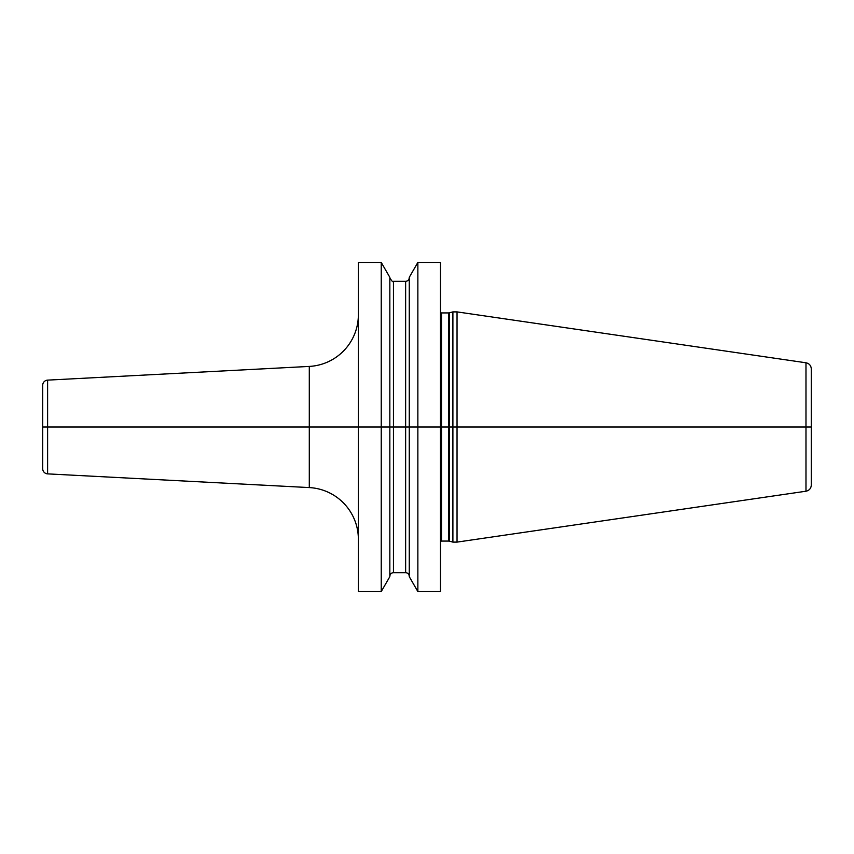 <?xml version="1.0" encoding="UTF-8"?>
<svg xmlns="http://www.w3.org/2000/svg" width="854" height="854" viewBox="0 0 854 854"><rect width="100%" height="100%" fill="white"/><g stroke="black" fill="none" stroke-linecap="round" stroke-linejoin="round"><path stroke-width="1.28" d="M417.862 591.566L417.862 427L409.258 427L409.258 576.663L417.862 591.566L440.461 591.566L440.461 427L452.898 427L452.898 542.109L457.039 542.109L457.039 427L805.984 427L805.984 491.221C809.272 490.484 811.044 488.435 811.3 485.072L811.3 427L805.984 427L805.984 362.779C809.272 363.516 811.044 365.565 811.3 368.928L811.3 427L452.898 427L452.898 311.891L457.039 311.891L457.039 427L440.461 427L440.461 262.434L417.862 262.434L417.862 427L409.258 427L409.258 277.337L417.862 262.434M381.236 262.434L389.84 277.337L389.84 427L409.258 427L381.236 427L381.236 262.434L358.37 262.434L358.37 427L42.7 427L358.37 427L358.37 591.566L381.236 591.566L381.236 427L358.37 427L389.84 427L389.84 576.663L381.236 591.566M47.61 380.126L47.61 473.874A5.177 5.177 0 0 1 42.7 468.697L42.7 385.303A5.177 5.177 0 0 1 47.61 380.126L309.297 366.419A51.795 51.795 0 0 0 358.37 314.699M47.61 473.874L309.297 487.581A51.795 51.795 0 0 1 358.37 539.301M440.461 427L417.862 427L440.461 427M440.461 312.649L441.497 312.927L441.497 541.073L440.461 541.351M441.497 541.073L448.756 541.073L448.756 312.927L452.898 311.891M449.289 312.852L449.289 541.148L448.756 541.073M309.297 366.419L309.297 487.581M389.84 277.71C391.772 281.201 392.979 282.407 393.459 281.329L393.459 572.671C391.26 572.885 390.054 574.091 389.84 576.29M393.459 572.671L405.639 572.671L405.639 281.329C407.838 281.115 409.045 279.909 409.258 277.71M441.497 312.927L448.756 312.927M449.289 541.148L452.898 542.109M805.984 362.779L457.039 311.891M805.984 491.221L457.039 542.109M393.459 281.329L405.639 281.329M405.639 572.671C407.838 572.885 409.045 574.091 409.258 576.29"/></g></svg>
